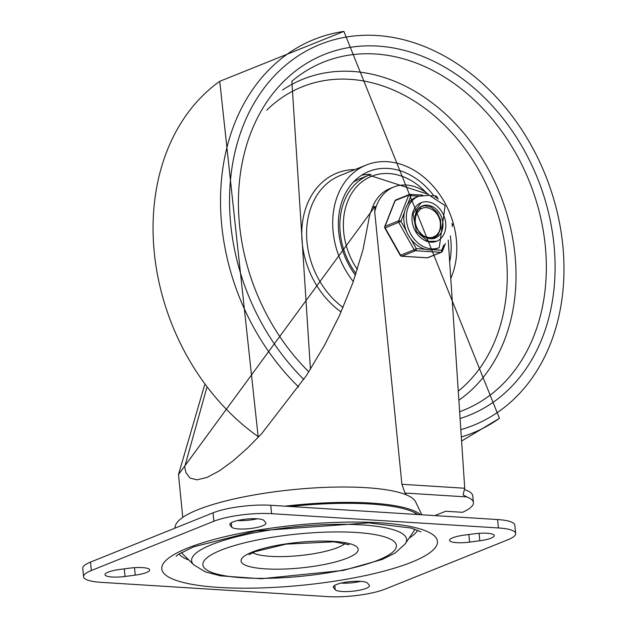 <?xml version="1.0" encoding="UTF-8"?>
<svg xmlns="http://www.w3.org/2000/svg" width="628" height="628" viewBox="0 0 628 628"><rect width="100%" height="100%" fill="white"/><g stroke="black" fill="none" stroke-linecap="round" stroke-linejoin="round"><path stroke-width="0.94" d="M360.755 581.347A17.317 3.776 -5.7 0 1 341.161 583.082M335.211 589.692A17.317 3.776 174.3 0 0 353.807 591.089A17.317 3.776 174.3 0 0 369.445 585.743A17.317 3.776 174.3 0 0 369.225 585.225L367.545 583.145A17.317 3.776 174.3 0 0 348.948 581.748A17.317 3.776 174.3 0 0 333.311 587.094A17.317 3.776 174.3 0 0 333.539 587.604L335.211 589.692L334.779 585.335M479.808 540.771A17.317 3.776 174.3 0 0 494.236 535.574A17.317 3.776 174.3 0 0 474.211 533.816L464.014 535.15A17.317 3.776 174.3 0 0 449.577 540.355A17.317 3.776 174.3 0 0 469.611 542.113L479.808 540.771L479.07 533.329M119.438 569.51A17.317 3.776 174.3 0 0 105.009 574.706A17.317 3.776 174.3 0 0 125.035 576.465L135.24 575.122A17.317 3.776 174.3 0 0 149.668 569.926A17.317 3.776 174.3 0 0 129.643 568.167L119.438 569.51M264.035 520.581A17.317 3.776 174.3 0 0 245.438 519.191A17.317 3.776 174.3 0 0 229.801 524.537A17.317 3.776 174.3 0 0 230.029 525.047L231.708 527.135A17.317 3.776 174.3 0 0 250.297 528.533A17.317 3.776 174.3 0 0 265.934 523.187A17.317 3.776 174.3 0 0 265.715 522.669L264.035 520.581M257.245 518.791A17.317 3.776 -5.7 0 1 237.651 520.526M271.579 513.68L270.739 505.273A41.55 9.067 174.3 0 0 213.025 512.848L213.865 521.256A41.55 9.067 -5.7 0 1 271.579 513.68L498.42 527.952A41.55 9.067 -5.7 0 1 515.667 533.517A41.55 9.067 -5.7 0 1 507.919 539.758L385.38 589.025A41.55 9.067 -5.7 0 1 327.667 596.6L100.825 582.321A41.55 9.067 -5.7 0 1 83.587 576.755A41.55 9.067 -5.7 0 1 91.327 570.514L213.865 521.256M515.667 533.517L514.827 525.11A41.55 9.067 174.3 0 0 497.58 519.552L498.42 527.952M91.327 570.514L90.487 562.107A41.55 9.067 174.3 0 0 82.747 568.348L83.587 576.755M193.769 564.847L205.419 571.888L220.436 575.845L261.177 578.749L343.296 570.42L382.083 559.493L395.279 552.938L405.311 543.73A108.04 23.566 -5.7 0 0 296.777 526.641A108.04 23.566 -5.7 0 0 193.769 564.847L183.133 554.398A117.734 25.685 -5.7 0 1 181.571 552.412M414.802 529.129A117.734 25.685 -5.7 0 1 413.664 531.39L405.311 543.73M188.871 560.035A121.196 26.439 -5.7 0 1 178.964 554.006M417.683 530.173A121.196 26.439 -5.7 0 1 409.158 538.047M90.487 562.107L213.025 512.848M270.739 505.273L497.58 519.552M434.874 515.604L445.707 511.247L462.514 512.307A71.655 15.629 174.3 0 0 473.426 502.573A71.655 15.629 174.3 0 0 466.816 496.929L463.095 494.88L464.728 488.246L448.219 240.1M406.3 494.848A112.538 24.547 174.3 0 0 405.005 493.043L401.904 484.29L374.728 211.966L375.081 206.384L178.485 474.58L204.634 384.964M464.728 489.707A71.655 15.629 -5.7 0 1 472.751 495.845L473.426 502.573M429.411 195.3A45.499 35.506 68.1 0 0 393.85 187.011A45.499 35.506 68.1 0 0 374.728 211.966M424.748 236.905A17.835 13.918 68.1 0 0 424.85 236.513M206.777 387.798L184.671 466.887L185.919 472.601L189.962 478.049L197.019 479.839L206.989 477.429L219.392 470.843L233.435 460.575L247.966 447.654L261.821 433.501L306.44 375.536L324.692 344.96L339.442 315.601L352.85 282.851L362.937 249.96L369.821 214.501A1951.353 1522.892 68.1 0 0 372.459 207.436L375.081 206.384M393.85 187.011L389.831 188.62A45.499 35.506 68.1 0 0 372.459 207.436M284.986 506.168A127.162 27.742 -5.7 0 1 420.666 514.709M290.246 506.498A125.529 27.381 -5.7 0 1 417.895 514.536M174.772 528.226L175.369 525.848A121.102 26.415 -5.7 0 1 293.088 489.628A121.102 26.415 -5.7 0 1 415.634 501.866L421.788 514.779M449.672 262.017A69.253 54.047 68.1 0 0 450.755 239.213A69.253 54.047 68.1 0 0 450.355 235.853M433.87 195.85A69.253 54.047 68.1 0 0 368.919 171.428A69.253 54.047 68.1 0 0 355.472 275.307M370.944 174.403A69.253 54.047 68.1 0 0 361.673 175.181M450.771 278.494A76.184 59.456 68.1 0 0 456.36 239.558A76.184 59.456 68.1 0 0 366.336 164.999A76.184 59.456 68.1 0 0 353.305 281.564M428.241 194.295L368.911 175.157L360.166 178.674A65.791 51.347 68.1 0 0 353.258 182.261M430.431 238.758L431.483 237.604M421.435 208.52L418.931 208.276M434.615 236.591L432.182 238.758M431.986 238.773L434.121 236.834M432.402 209.807L429.583 208.268L425.776 207.515L423.28 207.821L420.32 209.179L416.607 213.685L415.398 217.688L415.249 222.21L415.077 221.103L415.438 214.336L418.86 208.339L421.922 206.376L424.614 205.725L431.24 207.138L437.057 212.264L440.597 219.879L440.919 228.137L437.904 235.053L433.1 238.648M421.71 206.471L419.732 207.476M418.075 230.374L422.581 235.225L424.654 236.418L429.042 237.659L432.661 237.36L436.578 235.233L438.941 232.179L440.244 228.294L440.377 223.976A14.099 10.998 68.1 0 0 432.386 209.799M424.591 236.874L426.443 237.133M427.33 237.776L427.888 237.502M422.581 235.217A17.058 13.306 -111.9 0 1 415.249 222.21M412.094 220.899A20.779 16.218 -111.9 0 1 421.153 202.679A20.779 16.218 -111.9 0 1 443.941 215.906A20.779 16.218 -111.9 0 1 436.648 241.231A20.779 16.218 -111.9 0 1 412.094 220.899M414.896 221.072A17.317 13.51 68.1 0 0 435.361 238.02A17.317 13.51 68.1 0 0 441.437 216.919A17.317 13.51 68.1 0 0 422.44 205.89A17.317 13.51 68.1 0 0 414.896 221.072M433.548 238.428A17.317 13.51 68.1 0 0 436.562 235.249A17.317 13.51 -111.9 0 1 433.548 238.428M401.622 256.224L427.095 257.833A1.735 1.735 0 0 0 427.849 257.708A1.735 1.35 68.1 0 1 427.37 257.786L401.904 256.185A1.735 1.35 68.1 0 1 400.609 255.266L385.231 227.98A1.735 1.35 68.1 0 1 385.058 226.3L395.153 200.622A1.735 1.35 68.1 0 1 395.805 199.932A1.735 1.735 0 0 0 394.839 200.905A1.735 0.832 21.5 0 1 395.153 200.622L408.71 195.167A1.735 0.832 21.5 0 1 411.01 195.685A1.735 1.013 -86.4 0 0 410.115 194.358A1.735 1.013 -86.4 0 0 409.841 194.405A1.735 1.35 -111.9 0 0 408.71 195.167L398.623 220.852L385.058 226.3A1.735 0.832 -158.5 0 0 384.744 226.582A1.735 1.735 0 0 0 384.846 228.066L400.923 221.362A1.735 0.832 -158.5 0 0 398.623 220.852A1.735 1.35 -111.9 0 0 398.788 222.532L414.166 249.811L400.224 255.353A1.735 1.735 0 0 0 401.622 256.224L401.622 256.224A1.735 1.013 -86.4 0 0 401.904 256.185L415.461 250.729A1.735 1.013 -86.4 0 0 416.301 248.641L414.166 249.811A1.735 1.35 -111.9 0 0 415.461 250.729L440.927 252.33L427.37 257.786A1.735 1.013 93.6 0 1 427.095 257.833A1.735 1.013 93.6 0 1 426.82 257.747M443.839 244.975L441.767 250.25A1.735 1.013 93.6 0 1 440.927 252.33A1.735 1.35 -111.9 0 0 441.405 252.26A1.735 1.735 0 0 0 442.371 251.286A1.735 0.832 -158.5 0 0 441.767 250.25L432.975 249.693A27.703 21.619 68.1 0 0 436.719 248.664L439.231 247.66L445.119 205.615L429.403 195.3L418.57 196.25A27.703 21.619 68.1 0 0 406.497 220.546A27.703 21.619 68.1 0 0 439.231 247.66M452.082 224.746A1.735 0.832 21.5 0 1 452.458 225.601L452.105 226.52M435.008 197.192L436.978 196.839L438.234 199.06M418.57 196.25L416.058 197.263A27.703 21.619 68.1 0 0 407.533 204.547A27.703 21.619 68.1 0 0 404.401 212.5A27.703 21.619 68.1 0 0 403.985 221.558A27.703 21.619 68.1 0 0 406.23 230.774A27.703 21.619 68.1 0 0 410.995 239.229A27.703 21.619 68.1 0 0 425.085 249.198A27.703 21.619 68.1 0 0 432.975 249.693M333.429 586.544L333.539 587.604M468.849 534.514L469.611 542.113M124.273 568.874L125.035 576.465M134.494 567.681L135.24 575.122M229.919 523.988L230.029 525.047M231.269 522.779L231.708 527.135M378.26 560.09A97.23 21.211 174.3 0 0 309.157 533.023A97.23 21.211 174.3 0 0 211.455 572.304A97.23 21.211 174.3 0 0 378.26 560.09M345.172 543.416A48.482 10.574 -5.7 0 1 299.666 555.576A48.482 10.574 -5.7 0 1 252.652 552.656M252.016 552.145A58.867 12.843 174.3 0 0 293.849 568.528A58.867 12.843 174.3 0 0 353.007 544.751A58.867 12.843 174.3 0 0 252.016 552.145M411.646 562.186A138.513 30.215 174.3 0 0 313.199 523.634A138.513 30.215 174.3 0 0 174.027 579.589A138.513 30.215 174.3 0 0 411.646 562.186M464.728 488.246L401.904 484.29M405.005 493.043L466.816 496.929M459.633 411.725A187.607 146.418 68.1 0 0 545.253 245.729A187.607 146.418 68.1 0 0 447.615 79.081A187.607 146.418 68.1 0 0 291.855 81.248L310.436 369.28M460.089 418.507A194.397 151.717 68.1 0 0 527.3 156.074A194.397 151.717 68.1 0 0 284.076 81.036A194.397 151.717 68.1 0 0 308.819 371.839M460.826 429.638A205.301 160.219 68.1 0 0 535.77 153.884A205.301 160.219 68.1 0 0 278.494 71.694A205.301 160.219 68.1 0 0 303.858 379.485M461.313 436.994A212.154 165.564 68.1 0 0 499.448 418.319L343.901 31.4A212.154 165.564 68.1 0 0 222.328 172.096A212.154 165.564 68.1 0 0 298.724 387.068M219.753 81.302A212.154 165.564 68.1 0 0 258.618 436.915M366.336 164.999L340.219 175.502A76.184 59.456 68.1 0 0 306.597 235.398A76.184 59.456 68.1 0 0 343.069 307.477M355.032 169.544A79.646 62.156 68.1 0 0 302.162 225.295A79.646 62.156 68.1 0 0 341.098 311.943M458.872 400.217A179.451 140.044 68.1 0 0 514.984 254.827A179.451 140.044 68.1 0 0 282.545 90M458.267 391.158A172.661 134.745 68.1 0 0 469.548 155.242A172.661 134.745 68.1 0 0 266.735 110.167M357.371 269.49A63.758 49.753 -111.9 0 1 343.893 233.781A63.758 49.753 -111.9 0 1 368.644 177.598A63.758 49.753 -111.9 0 1 426.208 192.702M368.911 175.157A65.791 51.347 68.1 0 0 340.415 234.464A65.791 51.347 68.1 0 0 356.013 273.675M407.533 204.547L411.01 195.685L418.774 196.172M435.306 196.007A1.735 1.013 93.6 0 1 435.581 195.96A1.735 1.013 93.6 0 1 436.476 197.286L437.049 198.299M425.085 249.198L416.301 248.641L410.995 239.229M406.23 230.774L400.923 221.362L404.401 212.5M427.849 257.708L441.405 252.26A1.735 1.35 -111.9 0 0 442.057 251.569A1.735 0.832 -158.5 0 0 442.371 251.286L445.393 243.586M452.011 223.497L452.066 224.416M421.153 202.679A20.779 16.218 -111.9 0 1 440.448 209.76A20.779 16.218 -111.9 0 1 436.648 241.231L428.123 241.411L416.403 231.457L413.004 213.748L421.153 202.679M349.137 544.759L333.923 541.815L286.046 544.138L254.882 551.69L249.033 554.76M176.044 556.322L178.376 554.398L193.605 546.855L256.146 530.919L368.746 522.873L411.159 528.054L421.003 531.877M414.158 512.377L416.851 514.465M182.756 517.386L178.485 474.58M461.588 441.052L499.448 418.319M258.234 437.324L219.745 81.31L343.901 31.4M421.482 206.557L421.922 206.376M394.839 200.905L384.744 226.582M395.805 199.932L409.362 194.476A1.735 1.735 0 0 1 410.115 194.358L422.613 195.143M430.989 195.669L435.581 195.96A1.735 1.735 0 0 1 436.978 196.839M384.846 228.066L400.224 255.353M452.458 225.601A1.735 1.735 0 0 0 452.356 224.118"/></g></svg>
